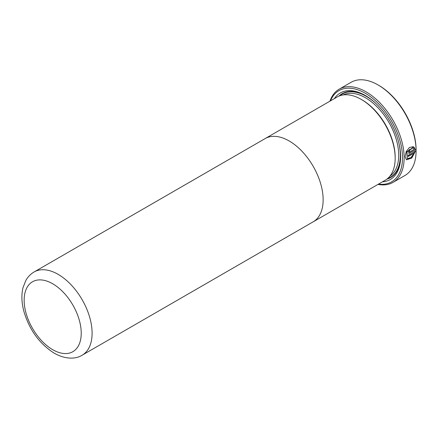 <?xml version="1.0" encoding="UTF-8"?>
<svg xmlns="http://www.w3.org/2000/svg" width="438" height="438" viewBox="0 0 438 438"><rect width="100%" height="100%" fill="white"/><g stroke="black" fill="none" stroke-linecap="round" stroke-linejoin="round"><path stroke-width="0.66" d="M378.865 85.415L378.049 84.945L378.865 85.415A52.664 30.403 60 0 1 416.1 149.911L416.1 150.853A53.814 31.071 -120 0 0 378.049 84.945L378.049 84.945A53.814 31.071 -120 0 0 351.139 82.278L339.182 89.182A53.814 31.071 60 0 1 366.086 91.849A53.814 31.071 60 0 1 401.246 139.268A53.814 31.071 60 0 1 392.995 182.394A53.814 31.071 60 0 1 377.999 184.398M392.995 182.394L404.953 175.49A53.814 31.071 -120 0 0 416.1 150.853M378.525 184.091A52.664 30.403 -120 0 0 401.892 149.621A52.664 30.403 -120 0 0 365.27 93.261A52.664 30.403 -120 0 0 330.471 100.86M334.38 98.605A49.976 28.853 60 0 1 365.27 95.451L365.27 95.451A49.976 28.853 60 0 1 400.611 156.662A49.976 28.853 60 0 1 382.434 181.836M338.913 96.125A48.437 27.966 60 0 1 365.818 95.774M264.837 138.764A48.054 27.742 60 0 1 265.138 138.583L337.167 96.995A48.054 27.742 60 0 1 361.197 99.377L362.012 99.848A46.899 27.079 60 0 1 395.175 157.286L395.175 158.227A48.054 27.742 60 0 1 385.221 180.226L313.192 221.814A48.054 27.742 60 0 1 312.885 221.984M362.012 99.848L361.197 99.377A48.054 27.742 60 0 1 395.175 158.227M34.104 271.976C30.655 274.002 27.917 276.794 25.886 280.358L22.995 287.684C21.309 294.807 21.577 302.592 23.794 311.04C29.236 329.699 39.398 343.753 54.285 353.203C65.87 359.773 76.13 359.023 82.152 355.202A48.049 27.742 60 0 0 89.516 316.696A48.049 27.742 60 0 0 58.128 274.352A48.049 27.742 60 0 0 34.104 271.976L265.138 138.589A48.049 27.742 60 0 1 289.162 140.965A48.049 27.742 60 0 1 320.556 183.308A48.049 27.742 60 0 1 313.192 221.809A48.054 27.742 60 0 0 320.556 183.308A48.054 27.742 60 0 0 289.162 140.965A48.054 27.742 60 0 0 265.138 138.583M408.183 156.508A53.814 31.071 -120 0 0 408.194 155.309L415.47 151.105L411.791 158.025L406.469 159.821L405.062 156.662L406.19 151.564L409.437 147.464L413.297 146.763L412.64 148.099L407.001 152.03L407.258 158.572L410.948 157.653L414.14 153.065L408.183 156.508M409.744 153.191L408.616 153.289L409.519 149.446A53.814 31.071 60 0 1 409.623 150.71C408.977 151.515 409.004 151.931 409.694 151.959L414.085 149.424L413.445 148.564L414.118 147.239L415.454 149.889L409.47 153.032L415.454 149.889M409.048 151.833L409.694 151.959M329.945 101.167A53.814 31.071 60 0 1 339.182 89.182M400.606 156.027A48.437 27.966 60 0 1 386.847 179.153M408.189 156.191L414.14 153.065M407.258 158.572L406.727 151.876L412.366 147.94L412.64 148.099M412.366 147.94L413.023 146.604M406.333 159.733L411.446 157.926L415.153 151.378M409.426 151.8C408.731 151.778 408.703 151.362 409.349 150.552A53.431 30.846 -120 0 0 409.273 149.61M409.349 150.552L409.623 150.71M415.18 149.736L413.844 147.08M343.085 94.958A46.899 27.079 60 0 1 365.544 97.805A46.899 27.079 60 0 1 395.914 138.249A46.899 27.079 60 0 1 389.946 176.12M339.888 95.747A48.054 27.742 60 0 1 366.36 96.393A48.054 27.742 60 0 1 376.018 103.592M52.691 349.683A40.362 23.302 -120 0 0 81.227 333.203A40.362 23.302 -120 0 0 52.691 283.769A40.362 23.302 -120 0 0 24.15 300.249A40.362 23.302 -120 0 0 52.691 349.683M398.936 143.286A48.054 27.742 60 0 1 387.663 178.496M82.152 355.202L313.192 221.809"/></g></svg>
